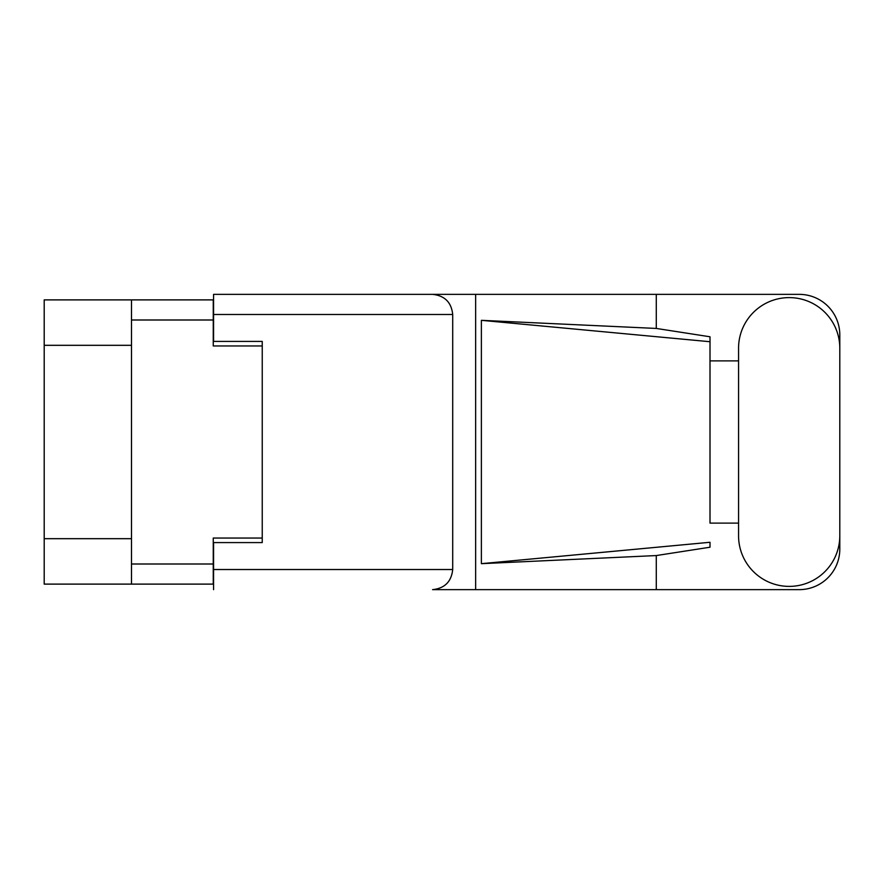 <?xml version="1.0" encoding="UTF-8"?>
<svg xmlns="http://www.w3.org/2000/svg" width="884" height="884" viewBox="0 0 884 884"><rect width="100%" height="100%" fill="white"/><g stroke="black" fill="none" stroke-linecap="round" stroke-linejoin="round"><path stroke-width="1.33" d="M131.484 345.312L44.2 345.312L44.2 299.886L213.254 299.886L213.254 345.953L262.239 345.953L262.239 341.412L262.239 542.588L213.574 542.588L213.574 569.517L452.707 569.517L452.707 314.483L213.574 314.483L213.574 294.361L799.246 294.361A40.553 40.553 0 0 1 839.8 334.925L839.8 360.893M262.239 542.588L262.239 538.047L213.254 538.047L213.254 584.114L44.2 584.114L44.2 538.688L131.484 538.688M44.2 345.312L44.2 538.688M131.484 584.114L131.484 299.886M738.56 535.77A50.62 50.62 0 0 0 789.18 586.39A50.62 50.62 0 0 0 839.8 535.77L839.8 348.23A50.62 50.62 0 0 0 789.18 297.61A50.62 50.62 0 0 0 738.56 348.23L738.56 535.77M452.707 569.517C451.426 581.65 444.718 588.357 432.585 589.639L799.246 589.639A40.553 40.553 0 0 0 839.8 549.074L839.8 523.107M738.56 523.107L710.007 523.118L710.007 341.721L710.007 523.118M481.382 320.328L710.007 341.721L710.007 336.782L656.282 328.439L481.382 320.328L481.382 563.672L710.007 542.279L710.007 547.218L656.282 555.561L656.282 589.639M481.382 563.672L656.282 555.561M656.282 328.439L656.282 294.361M475.647 589.639L475.647 294.361L213.574 294.361M710.007 360.882L738.56 360.893M262.239 341.412L213.574 341.412L213.574 314.483M213.574 589.639L213.574 569.517M432.585 294.361C444.718 295.643 451.426 302.35 452.707 314.483M131.484 564.003L213.254 564.003M213.254 319.997L131.484 319.997"/></g></svg>
